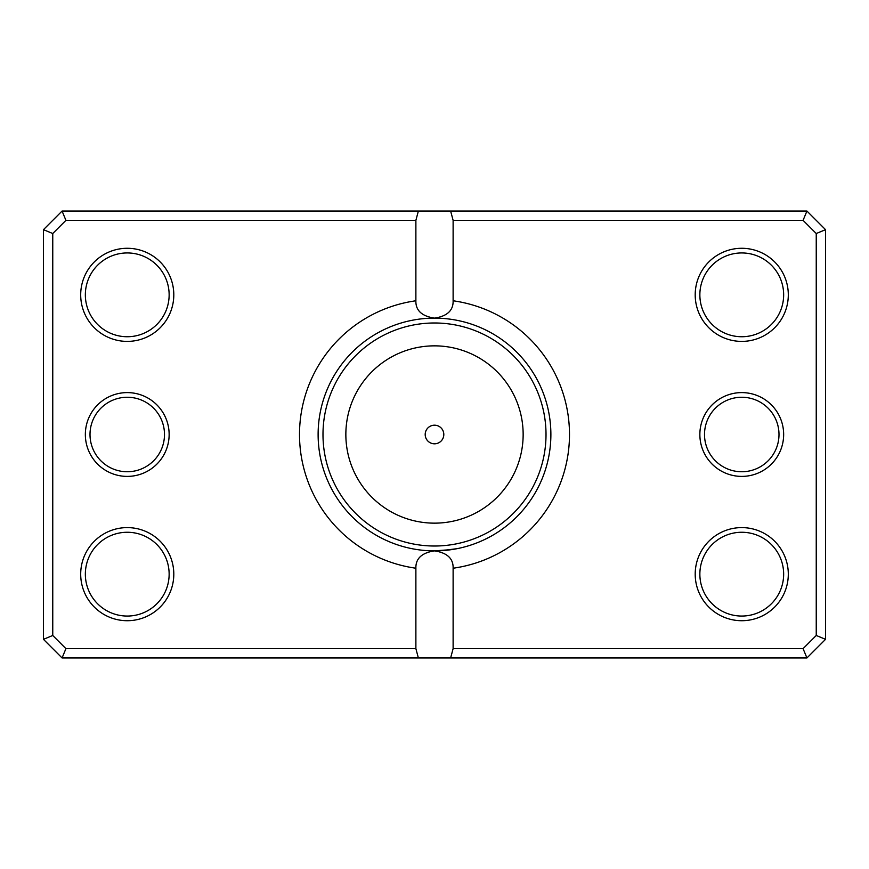 <?xml version="1.0" encoding="UTF-8"?>
<svg xmlns="http://www.w3.org/2000/svg" width="869" height="869" viewBox="0 0 869 869"><rect width="100%" height="100%" fill="white"/><g stroke="black" fill="none" stroke-linecap="round" stroke-linejoin="round"><path stroke-width="1.3" d="M440.735 550.718L456.888 548.708M452.119 549.545L434.5 550.881A116.381 116.381 0 0 0 550.881 434.5A116.381 116.381 0 0 0 434.5 318.119C447.177 316.229 453.39 310.45 453.118 300.783A135.01 135.01 0 0 1 453.118 568.217L453.118 648.643L803.075 648.643L816.241 635.478L816.241 233.522L803.075 220.357L453.118 220.357L453.118 300.783M425.191 434.5A9.309 9.309 0 0 0 434.5 443.809A9.309 9.309 0 0 0 443.809 434.5A9.309 9.309 0 0 0 434.5 425.191A9.309 9.309 0 0 0 425.191 434.5M783.653 434.5A41.897 41.897 0 0 1 741.757 476.397A41.897 41.897 0 0 1 699.86 434.5A41.897 41.897 0 0 1 741.757 392.603A41.897 41.897 0 0 1 783.653 434.5M704.509 434.5A37.248 37.248 0 0 0 741.757 471.748A37.248 37.248 0 0 0 778.993 434.5A37.248 37.248 0 0 0 741.757 397.252A37.248 37.248 0 0 0 704.509 434.5M169.14 434.5A41.897 41.897 0 0 1 127.243 476.397A41.897 41.897 0 0 1 85.347 434.5A41.897 41.897 0 0 1 127.243 392.603A41.897 41.897 0 0 1 169.14 434.5M90.007 434.5A37.248 37.248 0 0 0 127.243 471.748A37.248 37.248 0 0 0 164.491 434.5A37.248 37.248 0 0 0 127.243 397.252A37.248 37.248 0 0 0 90.007 434.5M173.8 294.841A46.557 46.557 0 0 1 127.243 341.398A46.557 46.557 0 0 1 80.698 294.841A46.557 46.557 0 0 1 127.243 248.284A46.557 46.557 0 0 1 173.8 294.841M85.347 294.841A41.897 41.897 0 0 0 127.243 336.737A41.897 41.897 0 0 0 169.14 294.841A41.897 41.897 0 0 0 127.243 252.944A41.897 41.897 0 0 0 85.347 294.841M788.302 294.841A46.557 46.557 0 0 1 741.757 341.398A46.557 46.557 0 0 1 695.2 294.841A46.557 46.557 0 0 1 741.757 248.284A46.557 46.557 0 0 1 788.302 294.841M699.86 294.841A41.897 41.897 0 0 0 741.757 336.737A41.897 41.897 0 0 0 783.653 294.841A41.897 41.897 0 0 0 741.757 252.944A41.897 41.897 0 0 0 699.86 294.841M788.302 574.159A46.557 46.557 0 0 1 741.757 620.716A46.557 46.557 0 0 1 695.2 574.159A46.557 46.557 0 0 1 741.757 527.602A46.557 46.557 0 0 1 788.302 574.159M699.86 574.159A41.897 41.897 0 0 0 741.757 616.056A41.897 41.897 0 0 0 783.653 574.159A41.897 41.897 0 0 0 741.757 532.262A41.897 41.897 0 0 0 699.86 574.159M173.8 574.159A46.557 46.557 0 0 1 127.243 620.716A46.557 46.557 0 0 1 80.698 574.159A46.557 46.557 0 0 1 127.243 527.602A46.557 46.557 0 0 1 173.8 574.159M85.347 574.159A41.897 41.897 0 0 0 127.243 616.056A41.897 41.897 0 0 0 169.14 574.159A41.897 41.897 0 0 0 127.243 532.262A41.897 41.897 0 0 0 85.347 574.159M415.882 300.783C415.588 310.429 421.791 316.197 434.5 318.119A116.381 116.381 0 0 0 318.119 434.5A116.381 116.381 0 0 0 434.5 550.881C421.823 552.771 415.61 558.55 415.882 568.217A135.01 135.01 0 0 1 415.882 300.783L415.882 220.357L65.925 220.357L52.759 233.522L52.759 635.478L65.925 648.643L415.882 648.643L415.882 568.217M415.882 648.643L418.369 657.952L62.068 657.952L43.45 639.334L43.45 229.666L62.068 211.048L806.932 211.048L825.55 229.666L825.55 639.334L806.932 657.952L450.631 657.952L453.118 648.643M418.369 657.952L450.631 657.952M453.118 568.217C453.412 558.571 447.209 552.803 434.5 550.881M418.369 211.048L415.882 220.357M453.118 220.357L450.631 211.048M803.075 648.643L806.932 657.952M816.241 635.478L825.55 639.334M816.241 233.522L825.55 229.666M803.075 220.357L806.932 211.048M62.068 657.952L65.925 648.643M43.45 639.334L52.759 635.478M43.45 229.666L52.759 233.522M62.068 211.048L65.925 220.357M523.149 434.5A88.649 88.649 0 0 0 434.5 345.851A88.649 88.649 0 0 0 345.851 434.5A88.649 88.649 0 0 0 434.5 523.149A88.649 88.649 0 0 0 523.149 434.5M322.986 434.5A111.514 111.514 0 0 1 434.5 322.986A111.514 111.514 0 0 1 546.014 434.5A111.514 111.514 0 0 1 434.5 546.014A111.514 111.514 0 0 1 322.986 434.5"/></g></svg>
